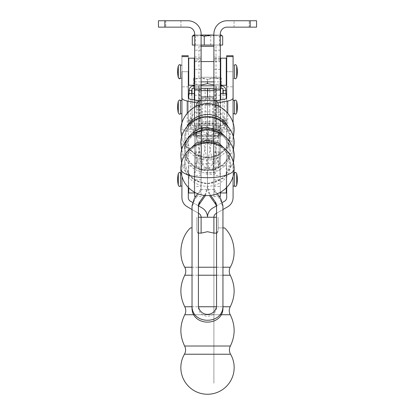 <?xml version="1.0" encoding="UTF-8"?>
<svg xmlns="http://www.w3.org/2000/svg" width="415" height="415" viewBox="0 0 415 415"><rect width="100%" height="100%" fill="white"/><g stroke="black" fill="none" stroke-linecap="round" stroke-linejoin="round"><path stroke-width="0.31" stroke-dasharray="2.08 1.56" d="M223.27 95.18L225.827 95.18L225.827 90.491L223.27 90.491L223.27 93.572M225.827 93.572L225.827 95.18M222.948 93.572L222.948 125.678L222.948 88.354L221.138 88.354L221.138 85.796C224.079 86.175 225.641 87.736 225.827 90.491M220.298 192.337L220.298 123.971L220.298 135.316L213.896 135.316L213.896 125.678L214.041 140.644L219.094 167.976L213.554 167.785L213.896 175.462L213.896 125.678L208.501 125.678L222.948 125.678L192.026 125.678L192.026 88.354L222.948 88.354L223.27 90.491M222.16 88.354L193.836 88.354L193.836 85.796L221.138 85.796M222.948 88.354L222.948 89.365M223.27 118.851L222.948 125.678L223.27 123.546L225.827 123.546L225.827 118.851L225.827 123.546C225.641 126.295 224.079 127.862 221.138 128.235C224.079 127.862 225.641 126.295 225.827 123.546L223.27 123.546L223.27 118.851L225.827 118.851M215.395 125.678L215.395 88.354L216.552 88.354L198.422 88.354L207.474 88.354L198.422 88.354L198.422 125.678L221.138 125.678L207.5 125.678L207.5 88.354L221.138 88.354M193.836 85.796C190.895 86.175 189.328 87.736 189.147 90.491L191.704 90.491L192.026 88.354L199.579 88.354L199.579 125.678L198.422 125.678L198.422 88.354L216.552 88.354L199.579 88.354M194.702 85.796L201.104 85.796M213.896 85.796L220.298 85.796M215.395 88.354L207.5 88.354L207.5 141.567L207.5 103.724L207.5 127.213L207.5 125.678L199.579 125.678M220.298 88.354L213.896 88.354L213.896 33.973C214.68 25.943 219.089 21.533 227.119 20.75L256.553 20.75L256.553 27.146L250.152 27.146L250.152 20.75M213.673 85.796L195.117 85.796L213.673 85.796M222.948 125.678L221.138 125.678L221.138 128.235L193.836 128.235L221.138 128.235L221.138 125.678L222.948 125.678M194.339 93.629L194.339 125.678L192.026 125.678L192.026 124.666L192.026 125.678L198.422 125.678L193.836 125.678L193.836 128.235C190.895 127.862 189.328 126.295 189.147 123.546C189.328 126.295 190.895 127.862 193.836 128.235L193.836 125.678L192.026 125.678L192.026 93.572M214.041 125.678L207.5 125.678M194.339 125.678L216.552 125.678L198.422 125.678L216.552 125.678L216.552 85.796L207.484 85.796L216.552 85.796M192.026 307.173L192.026 207.609L194.339 200.279L199.916 192.321A6.396 6.391 180 0 0 201.078 188.654L201.078 100.518L207.474 100.518L207.474 89.661L207.474 139.917L207.474 125.678L216.552 125.678L216.552 88.354M192.026 88.354L192.026 89.365M192.814 88.354L193.836 88.354M201.104 87.077L194.702 87.077L194.702 59.138L201.104 59.138L201.104 88.354L194.702 88.354M217.341 193.727L215.053 190.469A6.396 6.391 180 0 1 213.896 186.802L213.896 88.322L213.896 118.042L213.896 95.206L220.298 95.206L220.298 90.034L220.298 118.96L213.896 118.96L213.896 118.306L213.896 124.697L213.896 123.867L207.5 123.867L207.5 123.473L213.896 123.473L213.896 139.917L207.5 139.917M207.5 102.515L207.474 88.354M207.5 96.327L207.5 95.206L207.474 96.327M207.484 125.678L198.422 125.678L207.484 125.678L207.474 134.299L207.474 102.515M207.5 128.38L207.5 132.359L207.474 128.38M207.5 132.255L207.5 134.18L207.474 132.255M213.896 95.206L213.896 125.678M213.896 71.722L213.896 81.88L213.896 71.722M213.896 54.448L213.896 50.179L213.896 54.448M213.896 65.108L213.896 60.844L213.896 65.108M213.896 123.867L213.896 123.473L213.896 123.867M213.896 139.917L213.896 196.591L213.896 175.462L220.298 175.462L220.292 125.678M250.152 27.146L227.119 27.146A6.827 6.827 0 0 0 220.298 33.973L220.298 118.96L213.896 118.96L213.896 88.354M198.422 88.354L198.422 85.796L207.484 85.796L198.422 85.796M191.704 90.491L191.704 95.18L189.147 95.18L189.147 93.572M189.147 90.491L189.147 95.18M207.484 81.88L207.484 79.369L214.42 78.129L221.351 79.369L221.351 83.695C221.351 85.376 221.351 85.376 221.351 83.695C221.351 85.376 221.351 85.376 221.351 83.695L214.42 84.935L207.484 83.695C202.857 85.376 198.235 85.376 193.618 83.695C193.618 85.376 193.618 85.376 193.618 83.695C193.618 85.376 193.618 85.376 193.618 83.695L201.104 84.925M207.484 83.695L207.484 79.369C202.862 77.719 198.24 77.719 193.618 79.369C193.618 77.719 193.618 77.719 193.618 79.369C193.618 77.719 193.618 77.719 193.618 79.369L200.554 78.129L207.484 79.369C212.112 77.719 216.734 77.719 221.351 79.369C221.351 77.719 221.351 77.719 221.351 79.369C221.351 77.719 221.351 77.719 221.351 79.369L221.351 83.695L213.896 84.925M213.554 125.678L213.554 167.785L208.501 140.452L214.041 140.644M208.501 140.452L208.501 125.678M191.704 95.18L191.704 93.572M201.078 100.518L201.078 118.96L194.702 118.96L201.078 118.96L201.078 88.354L201.078 125.678L194.708 125.678L201.078 125.678L201.078 129.044L201.078 107.122L201.078 123.971L194.702 123.971L194.702 175.462L195.906 167.976L201.446 167.785L201.104 175.462L194.702 175.462L194.702 196.591M201.078 118.306L201.078 135.529L201.078 123.971L194.702 123.971L194.702 107.122L194.702 192.332M201.078 124.697L201.078 123.867L207.474 123.867L207.474 124.697L201.078 124.697M194.702 87.077L194.702 105.415L201.078 105.415L194.702 105.415C194.702 113.637 194.702 113.637 194.702 105.415C194.702 97.198 194.702 97.198 194.702 105.415L194.702 109.685L201.078 109.685M201.104 118.306L201.104 88.354M201.104 59.138L201.104 33.973A13.223 13.223 0 0 0 187.881 20.75L158.447 20.75L158.447 27.146L164.848 27.146L164.848 20.75M201.104 71.722C201.104 84.826 201.104 84.826 201.104 71.722C201.104 84.826 201.104 84.826 201.104 71.722C201.104 58.619 201.104 58.619 201.104 71.722C201.104 58.619 201.104 58.619 201.104 71.722M201.104 54.448C201.104 59.947 201.104 59.947 201.104 54.448C201.104 59.947 201.104 59.947 201.104 54.448C201.104 48.944 201.104 48.944 201.104 54.448C201.104 48.944 201.104 48.944 201.104 54.448M201.104 65.108C201.104 70.612 201.104 70.612 201.104 65.108C201.104 70.612 201.104 70.612 201.104 65.108C201.104 59.61 201.104 59.61 201.104 65.108C201.104 59.61 201.104 59.61 201.104 65.108M201.104 139.917L207.474 139.917L207.474 141.567L201.104 141.567L201.104 135.529L201.104 186.423L201.104 127.078L194.708 127.089L194.708 125.678M213.896 118.306L213.896 105.415L213.896 118.306M201.104 118.042L201.104 138.88L207.474 138.88L207.5 95.637L207.5 186.802L209.814 194.132L209.814 195.507M207.474 95.429L207.5 96.56L207.5 95.429M207.474 115.406L207.5 114.644L207.474 115.406M201.078 128.78L213.896 128.78M220.298 54.448L220.298 50.179L220.298 54.448M220.298 65.108L220.298 60.844L220.298 65.108M220.298 123.971L220.298 107.122L220.298 123.971L213.896 123.971L220.298 123.971M220.298 105.415L213.896 105.415L220.298 105.415M209.207 85.796L198.956 85.796L209.207 85.796M193.618 79.369L193.618 83.695L193.618 79.369M219.094 125.678L219.094 167.976L220.298 175.462L220.298 196.591M213.896 179.42L213.896 169.263L213.896 179.42M213.896 133.895L220.298 133.895L220.298 135.316M213.896 127.078L220.292 127.089L220.298 125.989L220.298 130.476L220.298 127.27M201.104 127.078L201.104 125.678M201.446 125.678L201.446 167.785L206.499 140.452L206.499 125.678M206.499 140.452L200.959 140.644L200.959 125.678M194.702 118.96L194.702 114.696L194.702 118.96M194.702 135.425L194.702 163.946L201.078 163.946L201.078 135.425L194.702 135.425L194.702 109.685M194.708 127.089L194.702 133.895L201.104 133.895L201.104 135.316L201.104 129.044L201.104 141.567M194.702 59.138L194.702 33.973C194.298 29.828 192.026 27.551 187.881 27.146L164.848 27.146M194.702 83.565L194.702 71.722L194.702 83.565M194.702 59.874L194.702 71.722L194.702 59.874M194.702 54.448L194.702 50.179L194.702 54.448M194.702 65.108L194.702 60.844L194.702 65.108M220.298 66.063L220.298 58.603L220.298 66.063M220.298 77.382L220.298 84.836L220.298 77.382M220.298 99.616L220.298 111.92L220.298 99.616M241.623 20.75L234.05 20.75L241.623 20.75M241.623 27.146C251.391 27.146 251.391 27.146 241.623 27.146C251.391 27.146 251.391 27.146 241.623 27.146C231.855 27.146 231.855 27.146 241.623 27.146C231.855 27.146 231.855 27.146 241.623 27.146C251.391 27.146 251.391 27.146 241.623 27.146C251.391 27.146 251.391 27.146 241.623 27.146C231.855 27.146 231.855 27.146 241.623 27.146C231.855 27.146 231.855 27.146 241.623 27.146M220.298 173.812L220.298 166.306L220.298 173.812M220.298 185.028L220.298 192.539L220.298 185.028M209.207 128.235L198.956 128.235L209.207 128.235M201.301 77.268L219.857 77.268L201.301 77.268M201.104 184.089L201.104 169.263L201.104 184.089M195.626 196.591L201.104 196.591L201.104 186.423L194.702 186.423M200.959 140.644L195.906 167.976L195.906 125.678M194.702 185.702L194.702 192.539M194.702 173.138L194.702 166.306L194.277 165.881L194.277 192.965M194.277 58.178L194.277 70.249M173.377 20.75C183.145 20.75 183.145 20.75 173.377 20.75C183.145 20.75 183.145 20.75 173.377 20.75C163.609 20.75 163.609 20.75 173.377 20.75C163.609 20.75 163.609 20.75 173.377 20.75C183.145 20.75 183.145 20.75 173.377 20.75C183.145 20.75 183.145 20.75 173.377 20.75C163.609 20.75 163.609 20.75 173.377 20.75C163.609 20.75 163.609 20.75 173.377 20.75M173.377 27.146L180.95 27.146L173.377 27.146M220.723 62.105L220.723 58.178M220.723 192.965L220.723 192.098M205.767 77.268L216.018 77.268L205.767 77.268M194.277 192.093L194.277 165.881L188.732 165.881L188.732 192.965M188.732 58.178L188.732 85.262L188.732 58.178M226.268 65.876L226.268 85.262L226.268 65.876M226.268 187.886L226.268 165.881L220.723 165.881L220.298 166.306M226.268 173.631L226.268 192.965M209.207 46.34L198.956 46.34L209.207 46.34M188.732 187.876L188.732 172.936M188.306 59.874L188.306 84.836L188.306 59.874M226.694 77.382L226.694 58.603L226.694 77.382M226.694 185.028L226.694 166.306L226.694 185.028M201.104 46.34L213.896 46.34M188.306 173.138L188.306 192.539L188.306 173.138M199.195 100.829L202.172 101.395C205.492 102.069 207.267 103.05 207.5 104.331L207.5 134.543C207.733 133.262 209.508 132.286 212.828 131.612L224.562 129.381A4.264 1.401 180 0 0 226.694 128.168L226.694 197.53A4.264 4.264 0 0 1 224.562 201.223L212.828 207.998C209.508 210.052 207.733 213.03 207.5 216.926C207.267 213.03 205.492 210.052 202.172 207.998L190.438 201.223A4.264 4.264 0 0 1 188.306 197.53L188.306 55.724M197.172 102.873L198.972 103.216A4.264 1.401 0 0 1 201.109 104.43L201.109 134.647L201.109 104.43L213.901 104.43L213.901 134.647L201.109 134.647A4.264 1.401 180 0 0 198.972 133.433L187.238 131.202C183.819 130.507 182.04 129.496 181.91 128.168L181.91 55.724L181.91 71.722L188.306 71.722L188.306 187.44M226.694 187.45L226.694 93.998M204.989 45.064L219.888 45.064L195.086 45.064L195.086 46.34M188.306 71.722L181.91 71.722C181.91 63.469 181.91 63.469 181.91 71.722C181.91 63.469 181.91 63.469 181.91 71.722C181.91 79.976 181.91 79.976 181.91 71.722C181.91 79.976 181.91 79.976 181.91 71.722L181.91 197.53C182.04 201.56 183.819 204.637 187.238 206.763L198.972 213.538A4.264 4.264 0 0 1 201.109 217.237L216.552 217.237M192.472 202.401L198.64 205.959M181.91 101.068L181.91 113.155M181.91 128.168L181.91 176.396M192.026 209.528L198.422 213.222M213.891 217.237L213.891 383.17L213.901 217.237L207.505 217.237L213.891 217.237A4.264 4.264 0 0 1 216.028 213.538L227.762 206.763C231.181 204.637 232.96 201.56 233.09 197.53L233.09 55.724M216.552 213.237L222.948 209.544M233.09 176.427L233.09 56.616M233.09 113.508L233.09 100.715L233.09 113.508M216.34 205.975L222.502 202.411M192.295 45.064L222.679 45.064M220.298 45.064L213.896 45.064M201.104 45.064L194.702 45.064M198.422 217.237L201.109 217.237L201.109 233.142L207.505 231.7L213.901 233.142L216.552 233.303M181.91 179.42C181.91 187.673 181.91 187.673 181.91 179.42C181.91 187.673 181.91 187.673 181.91 179.42C181.91 171.167 181.91 171.167 181.91 179.42C181.91 171.167 181.91 171.167 181.91 179.42M233.09 71.722C233.09 63.469 233.09 63.469 233.09 71.722C233.09 63.469 233.09 63.469 233.09 71.722C233.09 79.976 233.09 79.976 233.09 71.722C233.09 79.976 233.09 79.976 233.09 71.722L226.694 71.722L233.09 71.722M233.09 179.42C233.09 171.167 233.09 171.167 233.09 179.42C233.09 171.167 233.09 171.167 233.09 179.42C233.09 187.673 233.09 187.673 233.09 179.42C233.09 187.673 233.09 187.673 233.09 179.42M213.901 233.142L213.891 383.17M210.711 45.064L210.711 36.276L216.697 35.036L222.679 36.276M220.298 35.337L219.452 36.276L213.896 35.135M219.452 45.064L219.452 36.276M201.104 35.332L198.277 35.036L194.702 35.503M193.333 35.208L193.909 35.036L195.522 36.276L203.117 35.036L210.711 36.276M195.522 45.064L195.522 36.276M218.166 217.237L218.166 230.341L218.166 217.237M224.567 227.902L218.166 227.902L218.166 230.341L218.166 227.902L222.948 227.902M216.921 233.09L217.88 231.866L218.166 230.341L216.931 233.085M198.09 233.09L197.13 231.866L196.84 230.341L196.84 217.237L196.84 230.341L196.84 227.902L196.84 230.341L198.079 233.085M213.901 217.237L213.901 383.17M193.623 35.036L221.351 35.036M220.298 35.036L213.896 35.036M201.104 35.036L194.702 35.036M192.026 227.902L190.444 227.902M191.704 118.851L192.026 124.666L191.704 123.546L189.147 123.546L189.147 118.851L189.147 123.546L191.704 123.546L191.704 118.851L189.147 118.851M195.117 128.235L219.857 128.235L195.117 128.235L193.618 129.101L193.618 130.341L193.618 129.101M198.422 125.678L198.422 128.235L216.552 128.235L198.422 128.235M216.552 125.678L216.552 128.235M219.857 128.235L221.351 129.101L221.351 130.341L221.351 129.101M193.618 130.341C198.235 128.66 202.857 128.66 207.484 130.341C212.101 128.66 216.723 128.66 221.351 130.341C216.739 128.66 212.117 128.66 207.484 130.341C202.873 128.66 198.251 128.66 193.618 130.341L193.618 135.902L193.618 130.341M207.484 134.668C202.862 136.312 198.24 136.312 193.618 134.668C198.246 136.312 202.868 136.312 207.484 134.668L207.484 130.341L207.484 134.668C212.112 136.312 216.734 136.312 221.351 134.668C216.729 136.312 212.107 136.312 207.484 134.668M221.351 130.341L221.351 135.902L221.351 130.341M219.857 136.768L207.484 136.768L219.857 136.768L221.351 135.902M195.117 136.768L207.484 136.768L195.117 136.768L193.618 135.902M205.767 136.768L216.018 136.768L205.767 136.768M206.094 174.305L214.384 174.305L206.094 174.305M205.767 172.666L216.018 172.666L205.767 172.666M216.018 78.098L216.433 78.098M198.956 78.098L203.22 78.336M205.767 135.933L216.018 135.933L205.767 135.933M216.018 135.933L216.433 135.933M198.541 135.933L198.956 135.933M222.948 307.173L222.948 207.609L220.635 200.279L215.053 192.321A6.396 6.391 180 0 1 213.896 188.654M207.474 138.88L207.474 186.802L205.16 194.132L204.268 195.408M197.644 193.712L199.916 190.469A6.396 6.391 -0 0 0 201.078 186.802L201.078 168.013L207.474 168.013M213.554 162.83L213.554 130.709L219.094 132.784L220.298 123.966L220.298 155.677L213.896 155.677L213.896 161.985L213.554 162.83L208.501 168.91L208.501 157.638L213.554 130.709L213.896 123.966L213.896 186.802M210.711 195.413L209.814 194.132M207.474 100.518L207.474 186.802M205.466 195.527L207.474 188.654M198.422 205.757L198.422 307.173A9.063 9.052 180 0 0 207.484 316.225A9.063 9.052 180 0 0 216.552 307.173L216.552 205.757M213.896 100.518L207.5 100.518L207.5 188.654L209.508 195.527M213.896 138.88L213.896 163.946L213.896 118.042L213.896 138.88L207.5 138.88M213.896 99.761L213.896 111.817L213.896 99.761M198.422 305.315L198.422 307.173M201.104 88.322L201.078 89.661L207.474 89.661L207.474 88.322M207.474 156.73L207.474 155.724L207.5 156.73M207.474 155.08L207.474 137.002L207.5 155.08M207.474 136.826L207.474 137.132L207.5 136.826M207.474 157.373L207.474 157.062L207.5 157.373M201.446 162.83L201.104 161.985L194.708 162.089L195.906 165.051L200.959 171.13L206.499 168.91L201.446 162.83L201.446 130.709L201.104 123.966L201.078 168.013M201.078 188.654L201.078 186.802M201.078 155.111L201.078 158.769L194.702 158.769L194.702 151.911L194.708 162.089M201.078 163.946L201.078 158.769M201.078 135.425L201.078 118.042M201.078 111.806L201.078 99.019L201.078 111.817L213.896 111.817M192.026 207.609L192.026 205.757M222.948 207.609L222.948 205.757M207.5 188.654L207.5 186.802M207.5 100.518L207.5 88.322M216.552 307.173L216.552 305.315M201.104 155.111L201.104 138.88M213.901 105.628L207.505 105.156L201.109 105.628L198.09 106.795L197.13 107.781L196.84 108.735L196.84 138.952L198.079 142.693L201.109 143.901L207.505 143.424L213.901 143.901L216.921 142.703L217.88 140.913L218.166 138.952L218.166 108.735L216.931 106.8L213.901 105.628L213.901 104.528M218.166 110.463C222.476 114.084 224.608 118.275 224.567 123.042C224.608 127.81 222.476 132.006 218.166 135.622M196.84 135.622C192.534 132.006 190.402 127.81 190.444 123.042C190.402 118.275 192.534 114.084 196.84 110.463M201.109 143.901L201.109 138.672L213.901 138.672A4.264 4.031 180 0 0 218.166 134.647L218.166 138.952M218.166 134.647L218.166 104.43M218.166 108.735L218.166 105.996M196.84 108.735L196.84 105.996M196.84 138.952L196.84 104.43M201.109 138.672A4.264 4.031 -0 0 1 196.84 134.647M213.901 134.647L213.901 186.345L213.891 134.647A4.264 1.401 180 0 1 216.028 133.433L227.762 131.202C231.181 130.507 232.96 129.496 233.09 128.168M213.891 185.453L213.901 104.43M213.891 186.345L213.891 104.43A4.264 1.401 0 0 1 216.028 103.216L217.834 102.873M207.5 104.331C207.733 103.05 209.508 102.069 212.828 101.395L215.81 100.829M207.5 134.543C207.267 133.262 205.492 132.286 202.172 131.612L190.438 129.381A4.264 1.401 180 0 1 188.306 128.168L188.306 56.616M213.891 134.647L213.891 104.43M233.09 65.679L233.09 77.766L233.09 65.321L234.584 64.916L234.584 78.523L234.584 64.916L233.09 65.321M233.09 77.766L233.09 78.119L234.584 78.523L233.09 78.119M233.09 113.155L233.09 101.068M226.694 128.168L226.694 97.956M226.694 62.406L226.694 84.836L226.694 62.406M188.306 97.956L188.306 128.168M188.306 98.303L188.306 120.226L188.306 98.303M188.306 73.149L188.306 58.603L188.306 73.149M181.91 65.679L181.91 77.766L181.91 65.321L180.416 64.916L180.416 78.523L181.91 78.119L181.91 77.766M226.268 93.572L226.268 98.568M188.732 98.568L188.732 93.572M220.723 97.452L220.723 99.901M194.702 120.226L194.702 93.998L194.702 120.226L194.277 120.656L194.277 98.018M188.306 120.226L188.732 120.656L194.277 120.656L194.277 99.901M220.298 97.758L220.298 120.226L220.298 97.758M220.298 62.406L220.298 84.836L220.298 62.406M194.702 73.149L194.702 58.603L194.702 73.149M220.298 81.314L220.298 62.131L220.298 81.88L213.896 81.88M220.298 62.131L220.298 61.565L213.896 61.565M194.702 62.131L194.702 81.88L194.702 62.131M201.104 114.099L201.104 96.954L201.104 114.099M213.896 100.077L213.896 117.269L213.896 100.077M201.104 100.404L201.104 123.966L194.702 123.966L194.702 155.677L201.104 155.677L201.104 160.916L194.708 161.015M201.104 161.985L201.104 160.916M206.499 168.91L206.499 157.638L201.446 130.709L195.906 132.784L194.702 123.966L194.702 99.979M206.499 157.638L200.959 159.713L200.959 171.13M200.959 159.713L195.906 132.784L195.906 165.051M194.702 163.946L194.702 158.769M194.702 151.542L194.702 142.651L194.702 151.542M208.501 168.91L214.041 171.13L219.094 165.051L220.292 162.089L213.896 161.985M213.896 100.404L213.896 123.966L220.298 123.966L220.298 99.979M220.298 152.061L220.298 140.981L220.298 153.213L220.298 151.926L213.896 151.911L213.896 152.896L220.298 152.896L220.298 151.911L220.292 162.089M213.896 160.916L220.292 161.015M214.041 171.13L214.041 159.713L219.094 132.784L219.094 165.051M208.501 157.638L214.041 159.713M220.298 95.206L220.298 152.896M213.896 163.946L220.298 163.946L220.298 158.769L213.896 158.769M220.635 125.678L220.635 93.655M209.814 125.678L209.814 88.354M213.896 96.887L207.5 96.887M215.053 125.678L215.053 88.354M199.916 125.678L199.916 88.354M201.078 89.209L194.702 89.209M207.474 96.887L201.104 96.887M205.16 88.354L205.16 125.678M213.896 121.356L207.5 121.356M220.298 87.077L213.896 87.077M220.298 89.209L213.896 89.209M220.298 59.138L213.896 59.138M220.298 57.005L213.896 57.005M220.298 114.696L213.896 114.696L220.298 114.696M213.896 179.742L220.298 179.742M213.896 132.115L220.298 132.115M220.298 101.151L213.896 101.151M220.298 109.685L213.896 109.685M213.891 132.105L220.266 132.136M201.078 123.473L207.474 123.473M207.474 121.356L201.078 121.356M201.078 101.151L194.702 101.151M201.104 132.115L194.702 132.115M201.104 179.742L194.702 179.742M194.702 57.005L201.104 57.005M213.896 186.423L220.298 186.423M201.109 132.105L194.734 132.136M180.416 172.619L180.416 186.221M216.552 267.229L222.948 267.229M230.247 267.229L184.763 267.229M192.026 267.229L198.422 267.229M178.31 77.289L178.31 69.782A26.301 8.642 -0 0 0 177.641 71.722A26.301 24.843 -0 0 0 178.31 77.289L178.31 69.782M178.31 185.313L178.31 173.527M236.69 77.289L236.69 69.782A26.301 8.642 180 0 1 237.359 71.722A26.301 24.843 180 0 1 236.69 77.289L236.69 69.782M236.69 185.313L236.69 173.527M216.552 275.212L222.948 275.212M192.026 275.212L198.422 275.212M230.247 275.212L184.763 275.212M216.438 306.752L222.948 306.752M192.026 306.752L198.536 306.752M230.247 306.752L184.763 306.752M194.007 314.736L220.967 314.736M230.247 314.736L184.763 314.736M230.377 346.022L184.628 346.022M230.569 354.228L184.436 354.228M215.053 190.469L215.053 192.321M213.896 168.013L207.5 168.013M220.635 198.427L220.635 200.279M205.16 195.501L205.16 194.132M207.474 163.764L201.078 163.764M199.916 192.321L199.916 190.469M194.339 200.279L194.339 198.427M213.896 163.764L207.5 163.764M213.896 89.661L207.5 89.661M213.896 98.334L207.5 98.334M213.896 104.476L207.5 104.476M207.474 98.334L201.078 98.334M207.474 104.476L201.078 104.476M227.747 126.176A22.742 21.481 0 0 1 230.247 135.97A22.742 21.481 0 0 1 207.505 157.446A22.742 21.481 0 0 1 184.763 135.97A22.742 21.481 0 0 1 187.264 126.176M207.505 117.108A22.742 21.481 0 0 1 230.247 138.589A22.742 21.481 0 0 1 207.505 160.071A22.742 21.481 0 0 1 184.763 138.589A22.742 21.481 0 0 1 207.505 117.108M201.109 105.628L201.109 104.528M227.747 139.16L230.247 148.954C231.264 159.583 218.757 171.395 207.505 170.435C196.254 171.395 183.746 159.583 184.763 148.954M213.901 143.901L213.901 138.672M188.306 86.828L181.91 86.828M226.694 86.828L233.09 86.828M207.505 130.097A22.742 21.481 -0 0 1 230.247 151.579A22.742 21.481 -0 0 1 207.505 173.055A22.742 21.481 -0 0 1 184.763 151.579A22.742 21.481 -0 0 1 207.505 130.097M216.028 103.216L216.028 133.433M227.762 131.202L227.762 113.202M224.562 129.381L224.562 99.169M212.828 131.612L212.828 101.395M202.172 131.612L202.172 101.395M190.438 129.381L190.438 99.169M187.238 113.217L187.238 131.202M198.972 133.433L198.972 103.216M227.41 151.21L230.377 161.86C231.404 172.547 218.824 184.431 207.505 183.461C196.186 184.431 183.606 172.547 184.628 161.86L187.601 151.21M234.584 113.912L234.584 100.311M180.416 64.916L180.416 78.523L181.91 78.119M180.416 100.311L180.416 113.912M207.505 142.77A23.069 21.788 -0 0 1 230.569 164.553A23.069 21.788 -0 0 1 207.505 186.34A23.069 21.788 -0 0 1 184.436 164.553A23.069 21.788 -0 0 1 207.505 142.77M236.69 113.005L236.69 101.219M178.31 113.005L178.31 101.219M184.436 164.553A26.659 8.762 0 0 0 180.847 168.947M230.569 164.553A26.659 8.762 180 0 1 234.164 168.947M236.69 105.177A26.301 8.642 180 0 1 237.359 107.112A26.301 24.843 180 0 1 236.69 112.678M178.31 112.678A26.301 24.843 -0 0 1 177.641 107.112A26.301 8.642 -0 0 1 178.31 105.177M201.109 157.181L194.734 157.513M194.702 152.896L201.104 152.896M201.104 112.781L194.702 112.781M194.702 95.206L201.104 95.206M213.891 157.181L220.266 157.513M213.896 112.781L220.298 112.781M213.896 135.425L220.298 135.425M219.857 85.796L220.298 85.542M220.78 85.262L221.351 84.935M195.117 85.796L194.702 85.557M194.194 85.262L193.618 84.935M213.896 141.567L207.5 141.567M213.896 122.876L207.5 122.876M213.896 124.697L207.5 124.697M220.298 50.179L213.896 50.179M220.298 58.712L213.896 58.712M220.298 60.844L213.896 60.844M220.298 69.372L213.896 69.372M213.896 107.122L220.298 107.122M207.474 122.876L201.078 122.876M194.702 107.122L201.078 107.122M201.104 50.179L194.702 50.179M201.104 58.712L194.702 58.712M201.104 60.844L194.702 60.844M201.104 69.372L194.702 69.372M213.896 196.591L219.348 196.591M216.018 85.796L216.018 128.235M198.956 85.796L198.956 128.235M195.117 77.268L193.618 78.129M219.857 77.268L221.351 78.129M201.104 189.577L213.896 189.577M201.104 169.263L213.896 169.263M194.702 135.316L201.104 135.316M249.192 27.146L249.192 20.75L249.192 27.146M234.05 27.146L234.05 20.75L234.05 27.146M165.808 20.75L165.808 27.146L165.808 20.75M180.95 20.75L180.95 27.146L180.95 20.75M216.018 46.34L216.018 77.268M198.956 46.34L198.956 77.268M226.694 166.306L226.268 165.881M188.306 166.306L188.732 165.881M219.888 45.064L219.888 46.34M181.91 173.024L181.142 172.925M233.09 173.024L233.863 172.92M214.384 174.305L216.018 172.666L216.018 136.768M200.59 174.305L198.956 172.666L198.956 136.768M198.956 78.336L198.541 78.098M201.078 99.019L213.896 99.019M229.256 137.277C228.131 125.252 220.879 118.56 207.51 117.206C202.499 117.258 198.022 118.68 194.09 121.486L190.117 125.231C187.232 128.847 185.78 132.862 185.754 137.277L190.117 149.327L194.09 153.073L202.328 156.771L207.51 157.347L217.149 155.267L224.8 149.441L227.399 145.39L228.94 140.685M181.625 137.277L184.945 145.188L196.238 155.298L207.505 157.835L211.033 157.596L218.71 155.329L230.138 145.074L233.38 137.277M181.625 150.266L183.829 156.201L187.056 161.119L194.754 167.525L207.505 170.824L223.644 165.3L233.38 150.266M185.754 150.266C185.78 154.681 187.232 158.696 190.117 162.312L194.09 166.062C198.022 168.864 202.499 170.285 207.51 170.337C220.879 168.983 228.131 162.291 229.256 150.266C228.131 138.237 220.879 131.55 207.51 130.196C202.499 130.243 198.022 131.669 194.09 134.47L190.117 138.216C187.232 141.831 185.78 145.847 185.754 150.266M181.542 162.898L183.829 169.185L187.056 174.108L194.754 180.509L207.505 183.809L223.789 178.175L233.469 162.898M226.694 120.226L226.268 120.656L220.723 120.656L220.298 120.226M185.588 163.147C186.719 175.255 194.013 181.998 207.459 183.373C220.956 182.035 228.276 175.296 229.422 163.147C228.276 150.998 220.946 144.254 207.443 142.921C194.002 144.306 186.719 151.05 185.588 163.147M194.702 81.88L201.104 81.88M194.702 61.565L201.104 61.565M201.104 117.269L213.896 117.269M194.702 151.911L201.104 151.911"/><path stroke-width="0.62" d="M223.27 93.572L223.27 90.491L225.827 90.491L225.827 93.572M223.27 90.491L222.948 89.365M225.827 90.491C225.641 87.736 224.079 86.175 221.138 85.796L221.138 88.354M222.948 93.572L222.948 88.354L222.16 88.354M193.836 88.354L193.836 85.796L194.702 85.796M201.104 85.796L213.896 85.796M220.298 85.796L221.138 85.796M201.104 88.354L207.5 88.354L207.5 96.954M213.896 88.354L207.5 88.354L213.896 88.322M222.948 88.354L220.298 88.354M192.026 93.572L192.026 88.354L192.814 88.354M193.836 85.796C190.895 86.175 189.328 87.736 189.147 90.491L191.704 90.491L192.026 89.365M194.702 88.354L192.026 88.354M213.896 90.034L220.298 90.034L220.298 33.973A6.827 6.827 0 0 1 227.119 27.146L256.553 27.146L256.553 20.75L227.119 20.75A13.223 13.223 0 0 0 213.896 33.973L213.896 100.404A4.264 4.031 -0 0 1 218.166 104.43L218.166 105.996M213.896 84.925L207.484 83.695L201.104 84.925M191.704 93.572L191.704 90.491M189.147 93.572L189.147 90.491M194.702 99.979L194.702 33.973C194.298 29.828 192.026 27.551 187.881 27.146L158.447 27.146L158.447 20.75L187.881 20.75A13.223 13.223 0 0 1 201.104 33.973L201.104 100.404M207.474 96.954L207.474 88.322L201.104 88.322M207.484 83.695L207.484 81.88M219.348 196.591L220.298 196.591L220.298 192.337M195.626 196.591L194.702 196.591L194.702 192.332M194.277 83.949L194.277 58.178L194.277 83.949M220.723 58.178L220.723 85.262L220.723 58.178L220.298 58.603L220.723 58.178L226.268 58.178L220.723 58.178M220.723 192.098L220.723 192.965L220.298 192.539M194.702 192.539L194.277 192.965L194.277 192.093M188.732 58.178L194.277 58.178L194.702 58.603L194.277 58.178L188.732 58.178L188.306 58.603L188.732 58.178L188.732 85.262L188.732 59.49M226.268 65.876L226.268 85.262L226.268 58.178L226.694 58.603L226.268 58.178M226.694 192.539L226.268 192.965L226.268 187.886M194.277 192.965L188.732 192.965L188.732 187.876M213.896 46.34L201.104 46.34M199.195 100.829L190.438 99.169A4.264 1.401 0 0 1 188.306 97.956L188.306 71.722M188.306 187.44L188.306 197.53A4.264 4.264 0 0 0 190.438 201.223L192.472 202.401M222.502 202.411L224.562 201.223A4.264 4.264 0 0 0 226.694 197.53L226.694 187.45M226.268 98.568L226.268 93.572L226.694 93.998L226.694 55.724L226.694 56.616L233.09 56.616L233.09 55.724L233.09 100.715L234.584 100.311L234.584 113.912L233.09 113.508L233.09 123.198L233.09 97.956C232.96 99.278 231.181 100.29 227.762 100.99L217.834 102.873M198.64 205.959L202.172 207.998C205.492 210.052 207.267 213.03 207.5 216.926C207.733 213.03 209.508 210.052 212.828 207.998L216.34 205.975M181.91 71.722L181.91 100.715L180.416 100.311L180.416 113.912L181.91 113.508L181.91 123.229L181.91 71.722M181.91 176.396L181.91 197.53C182.04 201.56 183.819 204.637 187.238 206.763L192.026 209.528M198.422 213.222L198.972 213.538A4.264 4.264 0 0 1 201.109 217.237L198.422 217.237M213.891 217.237L213.891 217.237A4.264 4.264 0 0 1 216.028 213.538L216.552 213.237M222.948 209.544L227.762 206.763C231.181 204.637 232.96 201.56 233.09 197.53L233.09 176.427M221.641 35.208L221.065 35.036L222.679 36.276L222.679 45.064L220.298 45.064M213.896 45.064L201.104 45.064M194.702 45.064L192.295 45.064L192.295 36.276L193.623 35.036L194.702 35.036M213.901 217.237L201.109 217.237L201.109 233.142L198.09 233.09L201.109 233.142L207.505 231.7L213.901 233.142L213.901 217.237L216.552 217.237M220.298 35.036L221.065 35.036L220.298 35.337M213.896 35.135L211.858 35.036L204.258 36.276L201.104 35.332M204.258 45.064L204.258 36.276M194.702 35.503L192.295 36.276M216.921 233.09L213.901 233.142M213.896 35.036L201.104 35.036M222.948 227.902L224.567 227.902C234.491 237.105 237.162 255.599 230.247 267.229A8.528 8.528 0 0 0 230.247 275.212C235.424 285.728 235.424 296.237 230.247 306.752A8.528 8.528 0 0 0 230.247 314.736C235.383 325.142 235.424 335.574 230.377 346.022A8.528 8.528 0 0 0 230.569 354.228A26.659 26.659 0 0 1 207.505 394.25A26.659 26.659 0 0 1 184.436 354.228L230.569 354.228M184.436 354.228A8.528 8.528 0 0 0 184.628 346.022C179.586 335.574 179.628 325.142 184.763 314.736A8.528 8.528 0 0 0 184.763 306.752C179.586 296.237 179.586 285.728 184.763 275.212A8.528 8.528 0 0 0 184.763 267.229C177.843 255.599 180.515 237.105 190.444 227.902L192.026 227.902M178.31 77.615A26.301 26.301 0 0 1 177.641 71.722A26.301 26.301 0 0 0 178.31 77.615L178.31 65.829A26.301 26.301 0 0 0 177.641 71.722A26.301 24.843 180 0 1 178.31 66.156L178.31 77.615C179.062 78.668 179.524 79.037 179.695 78.715L180.416 78.523L180.416 64.916L180.416 78.523L179.695 78.715L178.31 77.615M178.31 185.313A26.301 26.301 0 0 1 178.31 173.527L178.31 185.313C179.067 186.371 179.529 186.74 179.695 186.418L180.416 186.221L180.416 172.619L181.142 172.925M236.69 66.156L236.69 65.829C235.938 64.771 235.476 64.408 235.305 64.724L234.584 64.916L235.305 64.724C235.471 64.403 235.933 64.771 236.69 65.829A26.301 26.301 0 0 1 237.359 71.722A26.301 26.301 0 0 0 236.69 65.829L236.69 77.615A26.301 26.301 0 0 0 237.359 71.722A26.301 24.843 -0 0 0 236.69 66.156L236.69 77.615A26.301 26.301 0 0 0 237.359 71.722A26.301 8.642 0 0 1 236.69 73.657M236.69 173.527A26.301 26.301 0 0 1 236.69 185.313L236.69 173.527C235.933 172.474 235.471 172.106 235.305 172.422L234.584 172.619L234.584 179.42L234.584 172.619L233.863 172.92M204.268 195.408L199.579 202.089A6.396 6.391 -0 0 0 198.422 205.757L198.422 305.315A9.063 9.052 -0 0 0 207.484 314.373A9.063 9.052 -0 0 0 216.552 305.315L216.552 205.757A6.396 6.391 -0 0 0 215.395 202.089L210.711 195.413M217.341 193.727L220.635 198.427L222.948 205.757L222.948 305.315C223.903 325.241 191.066 325.241 192.026 305.315L192.026 205.757L194.339 198.427L197.644 193.712M198.422 207.609A6.396 6.391 180 0 1 199.579 203.947L205.466 195.527M209.508 195.527L215.395 203.947A6.396 6.391 180 0 1 216.552 207.609M192.026 305.315L192.026 307.173C191.066 327.093 223.903 327.093 222.948 307.173L222.948 305.315M213.901 104.528L213.901 100.404L201.109 100.404A4.264 4.031 -0 0 0 196.84 104.43L196.84 105.996M233.09 97.956L233.09 56.616M215.81 100.829L224.562 99.169A4.264 1.401 0 0 0 226.694 97.956L226.694 56.616M197.172 102.873L187.238 100.99C183.819 100.29 182.04 99.278 181.91 97.956M188.306 93.998L188.732 93.572L188.732 98.568M220.723 99.901L220.723 93.572L226.268 93.572M194.702 93.998L194.277 93.572L194.277 99.901M220.298 90.034L220.298 99.979M220.635 93.655L220.635 88.354M194.339 88.354L194.339 93.629M250.152 27.146L250.152 20.75M164.848 27.146L164.848 20.75M234.584 64.916L234.584 78.523L234.584 64.916M234.584 179.42L234.584 186.221L234.584 179.42M198.422 267.229L216.552 267.229M222.948 267.229L230.247 267.229M184.763 267.229L192.026 267.229M198.422 275.212L216.552 275.212M222.948 275.212L230.247 275.212M184.763 275.212L192.026 275.212M198.536 306.752L216.438 306.752M222.948 306.752L230.247 306.752M184.763 306.752L192.026 306.752M220.967 314.736L230.247 314.736M184.763 314.736L194.007 314.736M184.628 346.022L230.377 346.022M199.579 203.947L199.579 202.089M205.16 195.984L205.16 195.501M209.814 195.507L209.814 195.984M215.395 203.947L215.395 202.089M213.896 90.672L207.5 90.672M207.474 90.672L201.104 90.672M187.264 126.176A22.742 21.481 0 0 1 207.505 114.488A22.742 21.481 0 0 1 227.747 126.176M201.109 104.528L201.109 100.404M184.763 148.954C183.746 138.325 196.254 126.513 207.505 127.472L219.001 130.419L227.747 139.16M188.306 56.616L181.91 56.616M227.762 113.202L227.762 100.99M187.238 100.99L187.238 113.217M187.601 151.21L196.362 142.993L207.505 140.254L218.648 142.993L227.41 151.21M236.69 101.219L236.69 113.005A26.301 26.301 0 0 0 236.69 101.219C235.933 100.16 235.471 99.797 235.305 100.114L234.584 100.311M181.91 65.321L179.695 64.724C179.524 64.408 179.062 64.771 178.31 65.829L178.31 66.156M180.416 100.311L179.695 100.114C179.524 99.797 179.062 100.165 178.31 101.219L178.31 113.005C179.067 114.063 179.529 114.431 179.695 114.109L180.416 113.912M180.847 168.947A26.659 8.762 0 0 0 207.505 177.708A26.659 8.762 180 0 0 234.164 168.947A26.659 26.659 0 0 0 207.505 142.288A26.659 26.659 0 0 0 180.847 168.947A26.659 26.659 0 0 0 207.505 195.605A26.659 26.659 0 0 0 234.164 168.947M236.69 101.545A26.301 24.843 -0 0 1 237.359 107.112A26.301 8.642 0 0 1 236.69 109.046M178.31 73.657A26.301 8.642 180 0 1 177.641 71.722A26.301 26.301 0 0 1 178.31 65.829C179.062 64.771 179.524 64.408 179.695 64.724L180.416 64.916M178.31 101.545A26.301 24.843 180 0 0 177.641 107.112A26.301 26.301 0 0 0 178.31 113.005M178.31 109.046A26.301 8.642 180 0 1 177.641 107.112A26.301 26.301 0 0 1 178.31 101.219M220.298 85.542L220.78 85.262M194.702 85.557L194.194 85.262M201.104 61.565L213.896 61.565L201.104 61.565M201.104 81.88L213.896 81.88L201.104 81.88M194.702 84.836L194.277 85.262L188.732 85.262L194.277 85.262L194.702 84.836M220.298 84.836L220.723 85.262L226.268 85.262L220.723 85.262L220.298 84.836M226.268 192.965L220.723 192.965M188.306 84.836L188.732 85.262L188.306 84.836M226.694 84.836L226.268 85.262L226.694 84.836M188.306 192.539L188.732 192.965M188.306 55.724L181.91 55.724L188.306 55.724M226.694 55.724L233.09 55.724L226.694 55.724M180.416 186.221L181.91 185.821M236.69 185.313C235.933 186.371 235.471 186.74 235.305 186.418L233.09 185.821M178.31 173.527C179.067 172.474 179.529 172.106 179.695 172.422L180.416 172.619M235.305 78.715L234.584 78.523L235.305 78.715C235.481 79.037 235.943 78.668 236.69 77.615C235.933 78.668 235.471 79.037 235.305 78.715M228.94 140.685L229.256 137.277M181.625 137.277L180.847 130.787C180.032 116.677 194.116 102.868 207.505 103.734C220.889 102.868 234.978 116.677 234.164 130.787L233.38 137.277M233.38 150.266L234.164 143.772C234.973 129.573 220.764 115.827 207.505 116.724C194.246 115.827 180.037 129.573 180.847 143.772L181.625 150.266M233.469 162.898L234.164 156.761C234.973 142.558 220.759 128.816 207.505 129.708C194.251 128.816 180.037 142.558 180.847 156.761L181.542 162.898M236.69 113.005C235.933 114.063 235.471 114.431 235.305 114.109L234.584 113.912M194.277 93.572L188.732 93.572M220.298 93.998L220.723 93.572M201.104 96.954L213.896 96.954M194.702 90.034L201.104 90.034"/></g></svg>
